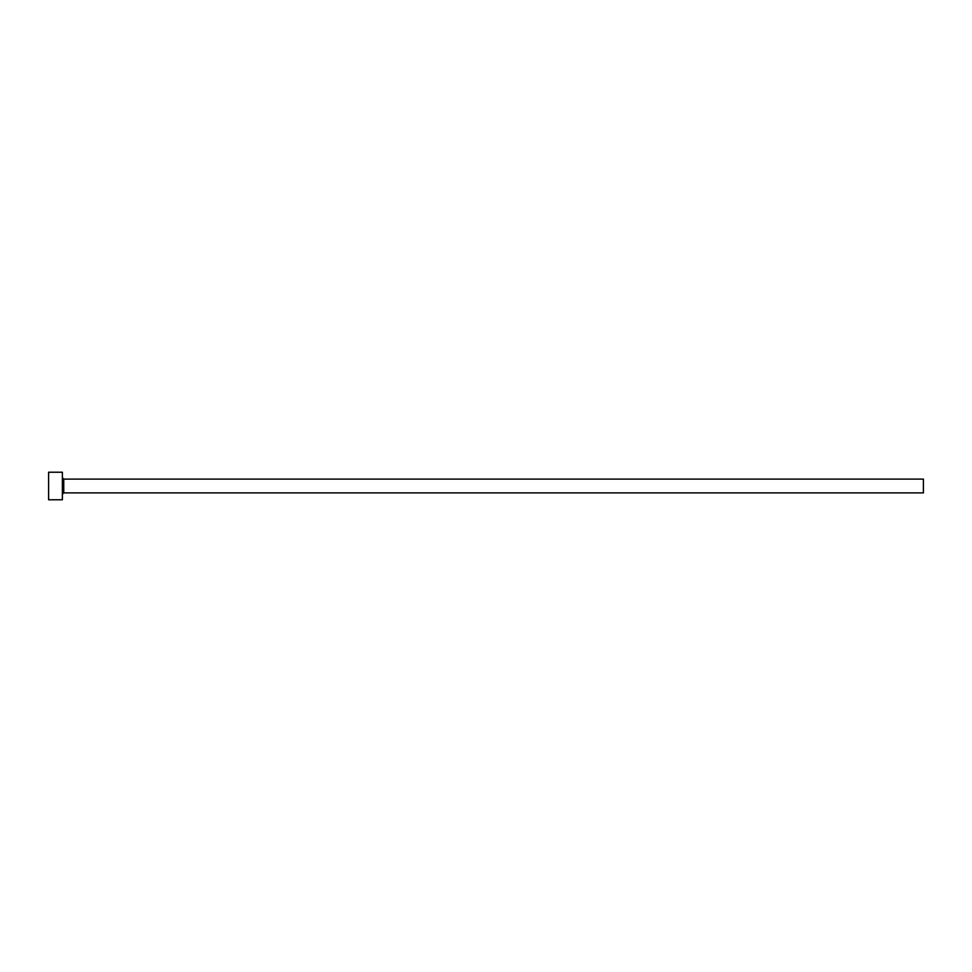 <?xml version="1.0" encoding="UTF-8"?>
<svg xmlns="http://www.w3.org/2000/svg" width="972" height="972" viewBox="0 0 972 972"><rect width="100%" height="100%" fill="white"/><g stroke="black" fill="none" stroke-linecap="round" stroke-linejoin="round"><path stroke-width="1.46" d="M63.751 492.889L63.751 479.111L923.4 479.111L923.4 492.889L63.751 492.889L62.378 494.262M62.378 486L62.378 499.778L48.6 499.778L48.6 472.222L62.378 472.222L62.378 486M63.751 479.111L62.378 477.738"/></g></svg>
